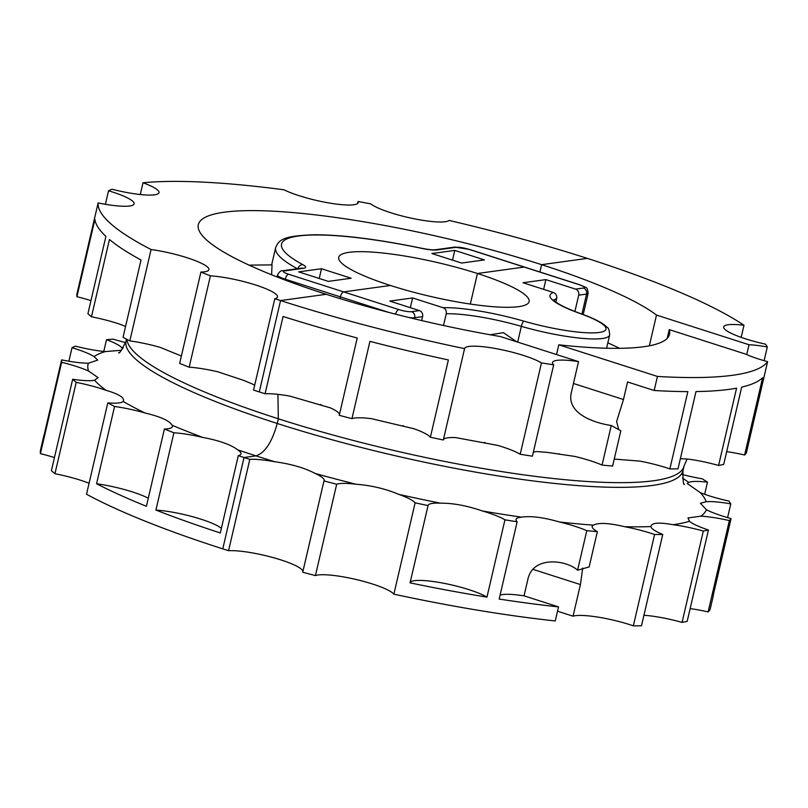 <?xml version="1.0" encoding="UTF-8"?>
<svg xmlns="http://www.w3.org/2000/svg" width="808" height="808" viewBox="0 0 808 808"><rect width="100%" height="100%" fill="white"/><g stroke="black" fill="none" stroke-linecap="round" stroke-linejoin="round"><path stroke-width="1.21" d="M123.543 400.687L123.149 401.445A41.541 7.343 13.1 0 1 107.787 402.889L86.527 494.233A344.521 60.943 13.1 0 0 222.776 548.864L244.026 457.51A344.521 60.943 13.1 0 0 249.823 459.358L228.563 550.702A41.541 7.343 13.1 0 1 273.771 557.783A41.541 7.343 13.1 0 1 302.909 571.478M89.082 483.265A41.541 7.343 13.1 0 0 54.944 473.73L76.205 382.376A344.521 60.943 13.1 0 1 72.659 379.265A41.541 7.343 13.1 0 0 94.536 380.245L98.101 377.679L88.557 371.013A41.541 7.343 13.1 0 0 61.66 362.297L40.4 453.652A41.541 7.343 13.1 0 1 54.429 457.57M72.659 379.265L51.399 470.609A344.521 60.943 13.1 0 0 54.944 473.73M44.329 434.128A344.521 60.943 13.1 0 0 43.864 435.623L40.592 449.672A344.521 60.943 13.1 0 0 40.4 453.652M123.19 347.935A317.645 56.186 13.1 0 0 122.069 348.086L122.513 348.915M103.778 351.46L106.505 339.703A344.521 60.943 13.1 0 1 113.201 339.148A41.541 7.343 13.1 0 0 125.664 342.612M43.864 435.623A344.521 60.943 13.1 0 0 43.622 437.168L61.61 359.873A344.521 60.943 13.1 0 0 61.66 362.297M68.872 361.226L72.013 347.713A344.521 60.943 13.1 0 1 75.467 346.167A41.541 7.343 13.1 0 0 105.171 351.591A317.645 56.186 13.1 0 0 94.061 356.591A41.541 7.343 13.1 0 0 72.013 347.713M148.288 498.213A41.541 7.343 13.1 0 0 96.576 483.76A344.521 60.943 13.1 0 0 146.41 506.293L164.398 428.998A41.541 7.343 13.1 0 0 172.397 426.604A41.541 7.343 13.1 0 0 172.094 425.24C169.539 420.756 160.499 416.665 144.965 412.979A317.645 56.186 13.1 0 1 123.149 401.445C125.058 397.94 119.321 394.213 105.949 390.284A41.541 7.343 13.1 0 0 76.205 382.376M221.372 528.361A41.541 7.343 13.1 0 0 155.924 510.07A344.521 60.943 13.1 0 0 220.301 532.957L238.289 455.661A344.521 60.943 13.1 0 0 244.026 457.51L255.995 455.864L244.026 457.51L222.776 548.864A344.521 60.943 13.1 0 0 228.563 550.702M155.924 510.07L173.902 432.775A344.521 60.943 13.1 0 1 164.398 428.998M96.576 483.76L114.564 406.464A344.521 60.943 13.1 0 1 107.787 402.889M238.289 455.661A41.541 7.343 13.1 0 0 240.966 453.864A41.541 7.343 13.1 0 0 237.744 449.864C230.926 444.673 219.251 440.522 202.707 437.411A41.541 7.343 13.1 0 0 173.902 432.775M61.61 359.873A41.541 7.343 13.1 0 0 88.395 363.206L97.768 360.085L94.061 356.591M121.402 350.268L105.171 351.591M118.776 352.551L118.725 352.581C119.008 354.288 121.453 350.48 126.058 341.168A285.881 50.571 13.1 0 0 277.225 423.473C272.084 442.077 265.004 452.884 255.995 455.864A317.645 56.186 13.1 0 0 274.882 461.772A41.541 7.343 13.1 0 0 249.823 459.358M122.069 348.086A41.541 7.343 13.1 0 0 106.505 339.703M144.965 412.979A41.541 7.343 13.1 0 0 114.564 406.464M237.744 449.864A317.645 56.186 13.1 0 0 255.995 455.864C265.004 452.884 272.084 442.077 277.225 423.473L278.316 418.786A285.881 50.571 13.1 0 0 653.49 480.76A285.881 50.571 13.1 0 0 684.023 466.075L687.093 458.995M125.573 326.472L121.22 324.705A41.541 7.343 13.1 0 0 91.466 316.797L109.454 239.501A344.521 60.943 13.1 0 0 141.036 260.004L123.048 337.3A344.521 60.943 13.1 0 0 129.825 340.885L151.086 249.531A41.541 7.343 13.1 0 1 208.918 269.67A41.541 7.343 13.1 0 1 200.919 272.064A344.521 60.943 13.1 0 0 210.423 275.841L189.173 367.196A41.541 7.343 13.1 0 1 217.968 371.832L244.188 380.558M181.386 356.005L160.226 347.4A41.541 7.343 13.1 0 0 129.825 340.885M254.621 385.487A41.541 7.343 13.1 0 0 253.015 384.285L243.299 380.245M126.937 339.38A285.881 50.571 13.1 0 0 278.316 418.786L277.932 394.354L278.316 418.786L277.225 423.473A285.881 50.571 13.1 0 0 652.399 485.446A285.881 50.571 13.1 0 0 682.932 470.761L684.023 466.075M357.55 203.545L358.025 201.505A344.521 60.943 13.1 0 1 370.7 203.858A41.541 7.343 13.1 0 0 412.12 218.352A41.541 7.343 13.1 0 0 449.096 220.443A344.521 60.943 13.1 0 1 587.305 258.378L541.612 264.671A241.895 42.784 13.1 0 0 224.149 212.221A241.895 42.784 13.1 0 0 198.324 224.654A241.895 42.784 13.1 0 0 326.23 294.294L280.548 300.576A344.521 60.943 13.1 0 0 464.57 348.632L443.319 439.976A344.521 60.943 13.1 0 1 430.381 437.249A41.541 7.343 13.1 0 0 414.1 428.785L371.407 418.665A41.541 7.343 13.1 0 0 351.945 418.655L369.933 341.36A344.521 60.943 13.1 0 0 448.369 359.954L430.381 437.249M105.393 204.303L108.535 190.779A344.521 60.943 13.1 0 1 111.989 189.234A41.541 7.343 13.1 0 0 159.004 192.688A41.541 7.343 13.1 0 0 143.026 182.77A344.521 60.943 13.1 0 1 284.062 189.809A41.541 7.343 13.1 0 0 328.684 202.919A41.541 7.343 13.1 0 0 358.196 202.616A41.541 7.343 13.1 0 0 358.025 201.505M140.289 194.526L143.026 182.77M90.95 300.637A41.541 7.343 13.1 0 0 76.922 296.718A344.521 60.943 13.1 0 1 76.871 294.294L98.132 202.939A41.541 7.343 13.1 0 0 134.128 203.858A41.541 7.343 13.1 0 0 108.535 190.779M76.922 296.718L94.91 219.423A344.521 60.943 13.1 0 0 105.909 236.38L87.921 313.676A344.521 60.943 13.1 0 0 91.466 316.797M189.173 367.196A344.521 60.943 13.1 0 1 179.659 363.418L200.919 272.064M274.811 298.728A344.521 60.943 13.1 0 0 280.548 300.576L259.287 391.93A344.521 60.943 13.1 0 1 253.55 390.072L274.811 298.728A41.541 7.343 13.1 0 0 277.487 296.93A41.541 7.343 13.1 0 0 254.55 284.658A41.541 7.343 13.1 0 0 210.423 275.841M98.132 202.939A344.521 60.943 13.1 0 0 151.086 249.531M539.906 271.993L541.612 264.671A241.895 42.784 13.1 0 1 656.5 315.07L749.016 344.733A41.541 7.343 13.1 0 1 767.307 346.955A344.521 60.943 13.1 0 0 765.489 344.158A41.541 7.343 13.1 0 1 723.665 326.897A41.541 7.343 13.1 0 1 743.996 325.25A344.521 60.943 13.1 0 0 587.305 258.378L541.612 264.671L539.906 271.993M469.115 249.399A4.888 2.02 107.8 0 1 469.519 249.43L524.614 267.094A4.888 2.02 107.8 0 0 524.21 267.064L477.437 273.498A97.738 17.291 13.1 0 0 338.734 257.328A97.738 17.291 13.1 0 0 390.416 285.466L343.642 291.9L288.547 274.235A9.777 1.727 13.1 0 1 284.426 270.922L303.545 268.286A19.544 3.454 13.1 0 0 302.97 264.721A157.53 27.866 13.1 0 1 421.837 248.379A19.544 3.454 13.1 0 0 437.168 249.914L456.288 247.278A9.777 1.727 13.1 0 1 469.115 249.399L524.21 267.064L477.437 273.498L470.327 304.06L477.437 273.498A97.738 17.291 13.1 0 1 529.119 301.636A97.738 17.291 13.1 0 1 390.416 285.466L343.642 291.9A4.888 2.02 -72.2 0 0 340.37 296.879A4.888 2.02 -72.2 0 1 343.642 291.9L398.728 309.565A9.777 1.727 13.1 0 0 411.555 311.686L419.433 310.595L389.769 301.091L412.605 297.95L443.047 307.707C445.582 308.797 446.652 310.817 446.248 313.767L443.521 325.493M249.096 265.145L272.044 264.873L271.599 274.791M484.436 259.913L454.773 250.399L431.926 253.54L461.59 263.055L484.436 259.913M351.157 278.245L328.321 281.386L298.657 271.872L321.493 268.731L351.157 278.245M388.769 312.403L340.37 296.879L339.976 298.596L340.37 296.879L285.285 279.225L285.093 280.033M454.773 250.399L452.51 260.136M321.493 268.731L319.231 278.477M650.935 526.129L650.895 526.563C651.48 522.756 658.752 522.13 672.7 524.675A41.541 7.343 13.1 0 1 672.983 524.715A41.541 7.343 13.1 0 1 703.324 531.048L682.063 622.402A41.541 7.343 13.1 0 0 643.936 615.272M557.53 611.212L573.054 616.191A41.541 7.343 13.1 0 1 633.341 625.846A344.521 60.943 13.1 0 0 641.481 625.796L662.742 534.452A41.541 7.343 13.1 0 1 650.895 526.563A317.645 56.186 13.1 0 1 624.675 526.705C608.919 522.978 598.536 522.463 593.516 525.15A41.541 7.343 13.1 0 0 592.203 526.473A41.541 7.343 13.1 0 0 597.354 531.634L589.143 566.933L577.589 570.226L586.8 530.664A41.541 7.343 13.1 0 0 559.51 521.998C543.309 517.342 530.674 515.736 521.604 517.16A41.541 7.343 13.1 0 0 516.029 519.423A41.541 7.343 13.1 0 0 517.15 521.766L499.162 599.061A344.521 60.943 13.1 0 0 558.54 606.899L524.038 595.839A41.541 7.343 13.1 0 0 500.081 595.112M690.153 608.586A41.541 7.343 13.1 0 1 708.111 611.939A344.521 60.943 13.1 0 0 710.101 609.525L713.373 595.476A344.521 60.943 13.1 0 1 713.09 595.88L731.078 518.585A344.521 60.943 13.1 0 1 729.361 520.594A41.541 7.343 13.1 0 0 700.849 516.171L687.962 517.958L689.466 521.281A41.541 7.343 13.1 0 0 708.444 529.987A344.521 60.943 13.1 0 1 703.324 531.048M682.063 622.402A344.521 60.943 13.1 0 0 687.184 621.332L708.444 529.987M633.341 625.846L654.601 534.492A344.521 60.943 13.1 0 0 662.742 534.452M654.601 534.492A41.541 7.343 13.1 0 0 624.675 526.705M482.326 510.949C466.893 505.646 452.935 503.061 440.471 503.182A41.541 7.343 13.1 0 0 428.058 505.515A41.541 7.343 13.1 0 0 428.048 505.566L410.07 582.861A344.521 60.943 13.1 0 0 486.961 597.132L504.95 519.837A41.541 7.343 13.1 0 0 482.326 510.949A317.645 56.186 13.1 0 0 521.604 517.16M398.839 494.375C385.335 488.749 371.104 485.376 356.146 484.255A41.541 7.343 13.1 0 0 336.684 484.234L315.433 575.579A41.541 7.343 13.1 0 1 356.631 579.619A41.541 7.343 13.1 0 1 393.87 594.173L415.12 502.829A41.541 7.343 13.1 0 0 398.839 494.375A317.645 56.186 13.1 0 0 440.471 503.182M315.433 575.579A344.521 60.943 13.1 0 1 302.727 572.246L323.988 480.891A41.541 7.343 13.1 0 0 324.129 480.528A41.541 7.343 13.1 0 0 315.251 473.498C304.687 467.913 291.234 464.004 274.882 461.772M704.657 494.294L707.475 482.174A41.541 7.343 13.1 0 0 688.679 482.406L687.214 483.497L700.374 492.698A41.541 7.343 13.1 0 0 728.967 501.091A344.521 60.943 13.1 0 1 730.785 503.889A41.541 7.343 13.1 0 0 706.222 501.707L700.395 503.263L706.384 509.707A41.541 7.343 13.1 0 0 731.078 518.585M573.054 616.191L580.417 584.568L582.72 568.054M708.111 611.939L729.361 520.594M586.8 530.664A344.521 60.943 13.1 0 0 597.354 531.634M524.038 595.839L528.119 578.275C534.078 555.177 567.287 560.449 577.589 570.226M504.95 519.837A344.521 60.943 13.1 0 0 517.15 521.766M486.961 597.132A41.541 7.343 13.1 0 0 442.41 583.012A41.541 7.343 13.1 0 0 410.09 582.76M415.12 502.829A344.521 60.943 13.1 0 0 428.048 505.566M323.988 480.891A344.521 60.943 13.1 0 0 336.684 484.234M682.396 474.538A41.541 7.343 13.1 0 0 702.263 478.801A344.521 60.943 13.1 0 1 707.475 482.174M727.594 517.605L730.785 503.889M339.421 414.544A41.541 7.343 13.1 0 0 330.512 407.909L290.143 396.193A41.541 7.343 13.1 0 0 265.085 393.769L283.073 316.473A344.521 60.943 13.1 0 0 357.237 338.017L339.249 415.312A344.521 60.943 13.1 0 0 351.945 418.655M464.57 348.632A41.541 7.343 13.1 0 1 464.58 348.581A41.541 7.343 13.1 0 1 496.779 348.763A41.541 7.343 13.1 0 1 541.471 362.903L520.211 454.258A41.541 7.343 13.1 0 0 497.587 445.37L455.732 437.603A41.541 7.343 13.1 0 0 443.339 439.885M265.085 393.769A344.521 60.943 13.1 0 1 259.287 391.93L280.548 300.576L326.23 294.294A241.895 42.784 13.1 0 0 500.374 336.552L578.538 361.61L571.185 393.233C566.57 415.585 599.082 423.796 611.262 425.513L602.061 465.075A41.541 7.343 13.1 0 0 574.771 456.419L547.147 452.359L536.865 451.581A41.541 7.343 13.1 0 0 533.33 452.228M573.448 383.487L623.473 399.526L627.563 381.962L654.167 390.496A344.521 60.943 13.1 0 0 687.85 391.617L669.862 468.913A41.541 7.343 13.1 0 0 639.936 461.126L614.252 459.065M669.862 468.913A344.521 60.943 13.1 0 0 678.003 468.862L695.991 391.567A344.521 60.943 13.1 0 0 729.422 389.325A344.521 60.943 13.1 0 0 736.573 388.173L718.585 465.469A41.541 7.343 13.1 0 0 688.244 459.126L680.376 458.661M393.87 594.173A344.521 60.943 13.1 0 0 555.268 620.948L558.54 606.899M520.211 454.258A344.521 60.943 13.1 0 0 532.411 456.187L553.662 364.832A41.541 7.343 13.1 0 1 552.551 362.489A41.541 7.343 13.1 0 1 578.538 361.61M602.061 465.075A344.521 60.943 13.1 0 0 612.615 466.054L620.837 430.765L618.736 429.674L616.615 421.564L623.473 399.526M718.585 465.469A344.521 60.943 13.1 0 0 723.705 464.398L741.694 387.103A344.521 60.943 13.1 0 0 762.611 377.71L744.623 455.005A41.541 7.343 13.1 0 0 726.675 451.652M744.623 455.005A344.521 60.943 13.1 0 0 746.34 453.005L767.6 361.651A41.541 7.343 13.1 0 1 745.703 354.136L669.236 329.624L667.206 338.38M764.105 360.681L767.307 346.955M746.723 354.591L749.016 344.733M741.178 337.36L743.996 325.25M541.471 362.903A344.521 60.943 13.1 0 0 553.662 364.832M611.262 425.513L620.837 430.765M654.167 390.496L657.439 376.437A344.521 60.943 13.1 0 0 732.694 375.266A344.521 60.943 13.1 0 0 767.6 361.651M657.439 376.437L558.803 344.814L556.54 354.56M558.803 344.814A241.895 42.784 13.1 0 0 643.693 346.733A241.895 42.784 13.1 0 0 669.529 334.31A241.895 42.784 13.1 0 0 669.236 329.624M656.5 315.07L649.339 345.814M490.153 334.764L503.404 332.674L516.696 341.784M553.965 300.364A68.417 12.1 -166.9 0 1 556.682 298.576L555.884 302.041M583.204 314.534L588.143 293.324A14.665 2.596 -166.9 0 1 586.578 294.082A4.888 4.363 -97.8 0 0 583.427 288.042L575.548 289.123L545.885 279.608L523.049 282.75L553.48 292.516A73.306 12.968 13.1 0 0 579.972 313.474A63.529 11.241 13.1 0 1 599.203 332.472A63.529 11.241 13.1 0 1 523.988 321.18A73.306 12.968 13.1 0 0 443.047 307.707M419.433 310.595A4.888 4.363 -97.8 0 1 422.584 316.645L421.665 320.554M412.605 297.95L410.343 307.686M575.548 289.123A4.888 4.363 82.2 0 1 578.7 295.162L574.902 311.474M556.682 298.576C557.086 295.627 556.015 293.607 553.48 292.516M545.885 279.608L543.622 289.355M588.143 293.324C586.962 286.143 587.567 288.537 579.7 284.749L524.614 267.094A4.888 2.02 107.8 0 0 524.21 267.064L579.306 284.719A9.777 1.727 13.1 0 1 583.427 288.042M172.094 425.24A317.645 56.186 13.1 0 0 202.707 437.411M94.536 380.245A317.645 56.186 13.1 0 0 105.949 390.284M88.395 363.206A317.645 56.186 13.1 0 0 88.557 371.013M271.639 264.873L275.639 247.672A162.418 28.724 13.1 0 0 297.405 268.741M288.547 274.235A4.888 2.02 -72.2 0 0 285.285 279.225A14.665 2.596 -166.9 0 1 277.528 275.003L277.073 276.952M469.519 249.43L454.53 247.117A4.888 4.363 82.2 0 1 456.288 247.278M454.53 247.117L435.411 249.753A4.888 4.363 82.2 0 1 437.168 249.914M421.837 248.379A4.888 0.606 -78.2 0 0 421.746 248.278C378.811 239.41 343.259 234.906 315.09 234.754C284.87 235.744 279.033 239.006 275.639 247.672M297.859 268.67A4.888 4.03 -61.7 0 1 302.97 264.721M303.545 268.286A4.888 4.363 -97.8 0 0 301.798 268.135L301.99 268.115M301.798 268.135L282.669 270.761A4.888 4.363 82.2 0 1 284.426 270.922M559.51 521.998A317.645 56.186 13.1 0 0 593.516 525.15M315.251 473.498A317.645 56.186 13.1 0 0 356.146 484.255M688.679 482.406A317.645 56.186 13.1 0 0 682.508 478.084M706.222 501.707A317.645 56.186 13.1 0 0 700.374 492.698M700.849 516.171A317.645 56.186 13.1 0 0 706.384 509.707M672.983 524.715A317.645 56.186 13.1 0 0 689.466 521.281M532.775 569.297L580.417 584.568M517.686 342.097L521.352 326.351A68.417 12.1 13.1 0 0 609.656 334.997C609.363 330.3 608.505 327.735 607.06 327.28L604.505 325.008C599.445 321.261 591.456 317.443 580.528 313.565A4.888 2.626 109.7 0 0 579.972 313.474M446.248 313.767A68.417 12.1 -166.9 0 1 521.352 326.351A4.888 1.374 -73.9 0 1 523.988 321.18M422.584 316.645L414.706 317.726L414.443 318.837M411.555 311.686A4.888 4.363 -97.8 0 1 414.706 317.726A14.665 2.596 -166.9 0 1 409.201 317.564M578.7 295.162L586.578 294.082L581.922 314.07M395.566 314.161A4.888 2.02 -72.2 0 1 398.728 309.565M126.058 341.168L126.523 339.158M435.411 249.753L433.27 249.834C433.128 249.783 431.28 250.096 421.746 248.278M282.669 270.761C281.033 270.306 279.315 271.72 277.528 275.003M684.467 484.224L684.467 484.234C683.447 485.598 682.932 481.114 682.932 470.761M320.503 404.555L321.18 404.747M402.778 425.695L403.465 425.856M484.346 442.481L485.123 442.622M558.278 453.783L559.308 453.914M607.838 342.794L619.615 348.319M606.576 348.228L609.656 334.997M580.528 313.565C568.6 309.232 560.399 305.404 555.904 302.061L553.561 299.839"/></g></svg>
